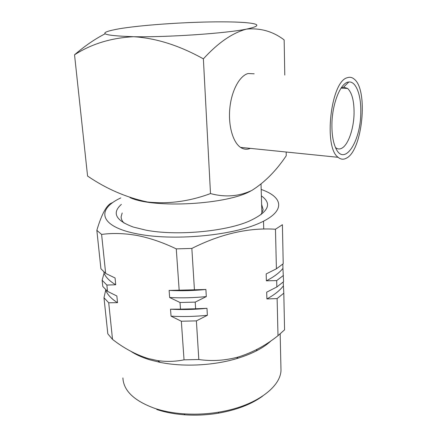 <?xml version="1.0" encoding="UTF-8"?>
<svg xmlns="http://www.w3.org/2000/svg" width="437" height="437" viewBox="0 0 437 437"><rect width="100%" height="100%" fill="white"/><g stroke="black" fill="none" stroke-linecap="round" stroke-linejoin="round"><path stroke-width="0.66" d="M266.936 344.329L266.603 343.75M256.311 350.933L257.109 349.321M260.96 214.758L263.178 209.765L261.632 204.429M121.382 204.379C111.703 212.977 115.69 220.543 133.334 227.065L145.882 230.141C175.729 235.975 224.274 231.736 248.495 221.433C268.411 212.393 272.704 203.877 261.381 195.891M122.901 377.907C123.524 390.651 134.061 400.778 154.507 408.284C163.301 411.222 173.118 413.074 183.955 413.839C195.568 414.609 207.193 414.041 218.839 412.135C255.055 406.361 280.718 387.373 280.991 370.172L280.915 366.73M131.067 351.43C136.186 354.828 142.604 357.679 150.328 359.973L160.144 362.377C183.24 367.091 213.261 365.627 236.63 358.635C252.116 353.943 263.686 347.918 271.35 340.56M120.781 197.928C95.796 209.465 99.073 226.885 138.168 234.052C172.997 240.809 228.884 235.964 257.317 224.039C286.082 212.185 284.208 197.327 261.189 189.467M112.686 202.67C107.278 203.779 101.996 212.994 96.839 230.321L101.603 234.429L105.661 273.415L115.062 277.976L115.739 284.777L106.868 285.055L107.524 291.348L116.859 295.996L117.526 302.677L108.715 302.786L112.517 339.38C123.775 348.163 135.59 354.527 147.968 358.471L157.746 360.629C166.699 361.858 175.461 361.59 184.037 359.831L198.819 359.525L196.388 320.878L207.378 315.29L206.974 308.309L195.629 308.773L195.213 302.114L206.302 296.586L205.898 289.48L194.438 289.791L191.843 248.435C220.74 233.899 248.615 227.497 275.468 229.234L282.406 224.722L283.209 263.762L276.408 268.793L266.171 273.939L266.368 280.822C273.923 276.889 279.445 272.748 282.936 268.394L282.848 264.074M184.037 359.831L181.339 321.233L171.042 316.159L170.523 309.199L180.492 309.145L180.022 302.491L169.649 297.51L169.119 290.425L179.165 290.184L176.269 248.882C162.837 242.426 149.815 237.968 137.196 235.505C124.479 233.276 112.615 232.916 101.603 234.429M105.781 289.802L103.984 297.734L107.813 333.846L112.517 339.38M266.368 280.822L276.687 280.598L276.839 286.978L266.69 292.178L266.887 298.946L277.118 298.58L277.998 335.676L284.563 329.82L283.81 293.172L283.22 282.045M277.998 335.676C265.778 345.465 252.482 352.588 238.116 357.051C225.06 360.58 211.961 361.404 198.819 359.525M277.118 298.58L283.81 293.172M181.339 321.233L196.388 320.878M103.984 297.734L108.715 302.786M266.887 298.946C274.37 294.849 279.838 290.529 283.302 285.973M171.042 316.159C182.95 316.847 195.06 316.552 207.378 315.29M105.858 290.561C107.677 294.92 111.566 298.963 117.526 302.677M170.523 309.199C182.469 309.86 194.618 309.565 206.974 308.309M276.839 286.978L283.575 281.718L282.936 268.394M103.908 271.951L104.044 273.24L102.132 280.237L102.788 286.443L107.524 291.348M180.492 309.145L195.629 308.773M276.687 280.598L283.444 275.414M180.022 302.491L195.213 302.114M102.132 280.237L106.868 285.055M169.649 297.51C181.655 298.138 193.875 297.826 206.302 296.586M104.044 273.24C105.852 277.397 109.753 281.242 115.739 284.777M169.119 290.425C181.164 291.026 193.427 290.714 205.898 289.48M96.839 230.321L100.914 268.76L105.661 273.415M179.165 290.184L194.438 289.791M275.468 229.234L276.408 268.793M176.269 248.882L191.843 248.435M156.763 409.502C165.186 412.315 174.582 414.09 184.944 414.828C196.038 415.565 207.149 415.019 218.276 413.194C236.717 409.955 251.526 404.247 262.703 396.059M122.185 212.95L121.125 216.714C121.076 218.942 122.081 221.095 124.157 223.17M145.008 357.537L145.658 358.471M250.98 190.871C227.579 204.592 153.802 208.749 130.002 197.606M286.186 152.027L286.251 155.741C276.189 170.752 264.762 182.289 251.963 190.352C239.001 196.442 225.175 197.519 210.492 193.569C189.276 201.462 168.207 204.254 147.28 201.954C126.102 197.409 106.202 188.773 87.575 176.056L74.536 54.805C91.573 43.88 111.288 37.855 133.684 36.719C156.271 38.161 179.503 45.541 203.38 58.864C218.008 42.81 232.38 32.89 246.49 29.115C260.518 27.837 273.07 31.442 284.148 39.931L284.787 75.098M346.557 158.079C343.597 159.789 340.789 159.538 338.14 157.315C323.358 147.569 330.722 81.479 347.251 77.731C349.704 76.846 351.987 77.278 354.101 79.026C368.571 89.672 362.513 150.284 346.557 158.079M250.374 148.378C246.981 149.815 243.693 149.481 240.519 147.373C232.883 142.282 228.092 125.512 229.846 108.092C231.544 90.661 239.52 75.869 247.998 73.547L254.192 73.809M335.501 147.531L335.534 147.559C337.511 149.192 339.609 149.405 341.832 148.198C348.382 144.816 354.003 128.15 354.074 112.544C354.052 100.647 351.9 92.611 347.617 88.449L343.591 87.154L341.057 88.105L347.617 88.449M360.787 111.927C360.995 141.779 343.793 167.846 335.436 147.378C333.12 141.921 331.945 134.738 331.907 125.823C331.705 104.519 340.554 82.2 348.797 82.025C355.953 81.031 361.159 94.949 360.787 111.927M210.492 193.569L203.38 58.864M74.536 54.805C84.734 46.005 94.911 39.013 105.06 33.835M122.196 28.301C146.373 24.592 190.314 21.79 221.455 21.85C231.031 21.855 238.963 22.107 245.244 22.598C260.299 23.882 260.714 26.056 246.49 29.115C226.158 33.343 167.939 37.353 133.684 36.719C100.8 35.626 96.014 32.977 119.317 28.76L122.196 28.301M263.74 229.064L263.511 221.242M236.63 358.635L238.116 357.051M160.144 362.377L157.746 360.634M218.276 413.194L218.839 412.135M184.944 414.828L183.955 413.839M280.991 370.172L280.172 333.95M121.278 218.331L121.125 216.714M338.14 157.315L240.519 147.373M261.031 184.228L261.9 213.398M343.591 87.154L348.797 82.025"/></g></svg>
